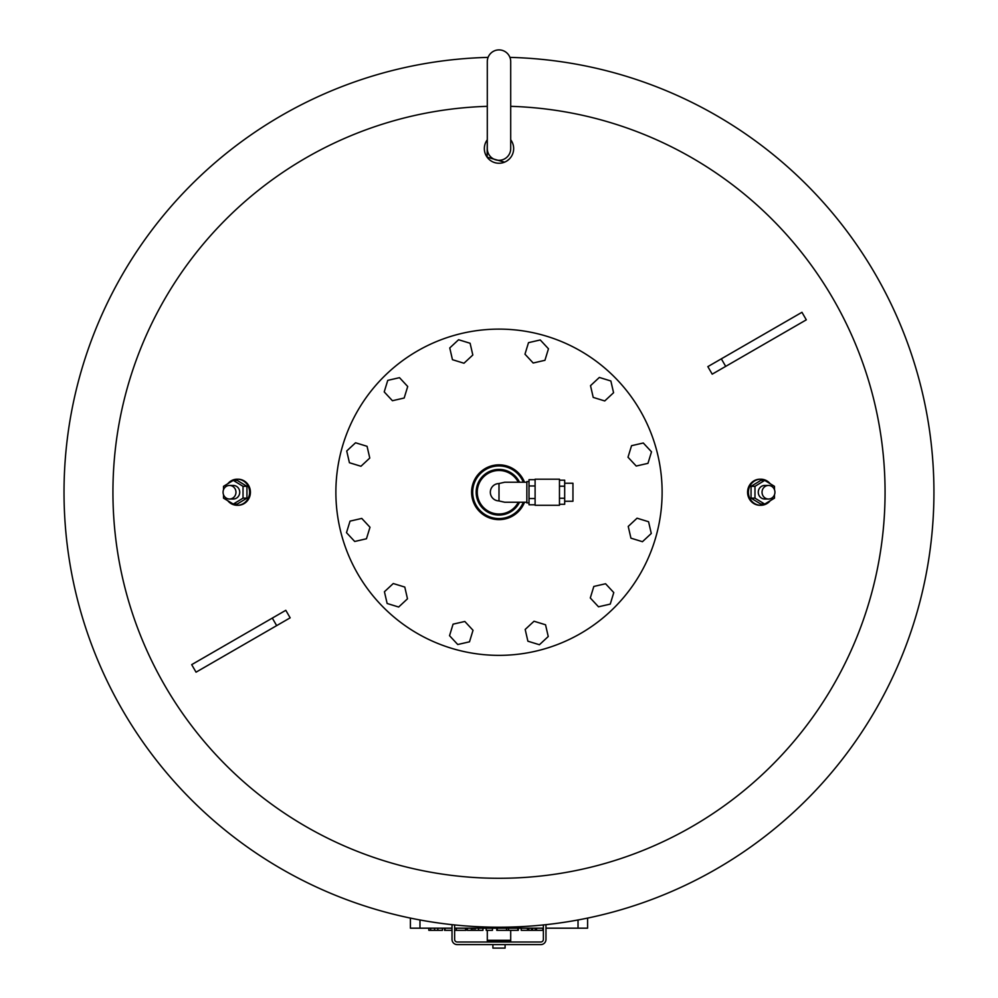 <?xml version="1.0" encoding="UTF-8"?>
<svg xmlns="http://www.w3.org/2000/svg" width="998" height="998" viewBox="0 0 998 998"><rect width="100%" height="100%" fill="white"/><g stroke="black" fill="none" stroke-linecap="round" stroke-linejoin="round"><path stroke-width="1.5" d="M636.225 466.041L628.004 457.221L631.547 445.694L643.286 443L651.507 451.82L647.964 463.346L636.225 466.041M604.738 400.947L593.211 397.404L590.517 385.665L599.336 377.444L610.863 380.986L613.57 392.725L604.738 400.947M544.933 360.303L533.182 363.01L524.973 354.178L528.503 342.663L540.255 339.956L548.463 348.776L544.933 360.303M472.815 355.014L463.983 363.235L452.456 359.692L449.761 347.94L458.581 339.732L470.108 343.262L472.815 355.014M407.708 386.5L404.178 398.015L392.426 400.722L384.218 391.902L387.748 380.375L399.499 377.668L407.708 386.5M367.064 446.306L369.771 458.057L360.952 466.266L349.425 462.735L346.718 450.984L355.55 442.775L367.064 446.306M361.775 518.424L369.996 527.256L366.453 538.77L354.714 541.477L346.493 532.658L350.036 521.131L361.775 518.424M393.262 583.531L404.789 587.061L407.483 598.812L398.664 607.021L387.137 603.491L384.43 591.739L393.262 583.531M453.067 624.162L464.819 621.467L473.027 630.287L469.497 641.814L457.745 644.521L449.537 635.689L453.067 624.162M525.185 629.451L534.017 621.243L545.544 624.773L548.239 636.524L539.419 644.733L527.892 641.203L525.185 629.451M590.292 597.977L593.822 586.45L605.574 583.755L613.782 592.575L610.252 604.102L598.501 606.796L590.292 597.977M630.936 538.159L628.229 526.42L637.048 518.199L648.575 521.742L651.282 533.481L642.45 541.702L630.936 538.159M335.877 492.239A163.123 163.123 0 0 1 580.562 350.972A163.123 163.123 0 0 1 580.562 633.505A163.123 163.123 0 0 1 335.877 492.239M471.592 492.239A27.408 27.408 0 0 1 524.511 482.234A27.408 27.408 90 0 0 482.458 470.395A27.408 27.408 90 0 0 482.458 514.082A27.408 27.408 90 0 0 524.511 502.244M526.844 502.244L504.714 502.244L499 500.946L499 483.531L504.714 482.234L526.844 482.234M499 500.946L499 500.896A8.67 8.67 90 0 1 490.33 492.239A8.67 8.67 90 0 1 499 483.568L499 483.531M518.311 482.234A21.744 21.744 90 0 0 477.256 492.239A21.744 21.744 90 0 0 518.311 502.244M535.103 504.788L529.015 504.788L529.015 479.676L535.103 479.676M535.103 485.964L529.015 485.964M535.103 498.513L529.015 498.513M559.466 480.175L564.681 480.175L564.681 504.289L559.466 504.289M559.466 498.264L564.681 498.264M559.466 486.213L564.681 486.213M529.015 481.585L526.844 481.585L526.844 502.892L529.015 502.892M535.103 479.19L535.103 505.287L559.466 505.287L559.466 479.19L535.103 479.19M564.681 483.232L572.952 483.232L572.952 501.246L564.681 501.246M452.019 928.177L410.403 928.177L410.403 918.098M545.981 928.177L587.597 928.177L587.597 918.098M543.374 928.177L454.626 928.177M467.363 928.177L467.363 930.336L482.957 930.336L482.957 928.177M471.33 928.177L471.33 930.336M473.04 928.177L473.04 930.336M474.998 928.177L474.998 930.336M486.213 928.177L486.213 930.336L492.451 930.336L492.451 928.177M428.828 928.177L428.828 930.336L442.438 930.336L442.438 928.177L442.438 930.336M430.662 928.177L430.662 930.336M456.323 928.177L456.323 930.336L466.091 930.336L466.091 928.177L466.091 930.336M465.567 928.177L465.567 930.336M444.534 928.177L444.534 930.336L452.019 930.336M454.626 930.336L456.323 930.336M508.543 928.177L508.543 930.336L518.311 930.336L518.311 928.177L518.311 930.336M517.8 928.177L517.8 930.336M496.767 928.177L496.767 930.336L508.543 930.336M506.535 928.177L506.535 930.336M528.84 928.177L528.84 930.336L542.937 930.336L542.937 928.177L542.937 930.336M531.497 928.177L531.497 930.336M532.57 928.177L532.57 930.336M535.227 928.177L535.227 930.336M536.375 928.177L536.375 930.336M536.587 928.177L536.587 930.336M542.85 928.177L542.85 930.336M521.218 928.177L521.218 930.336L528.84 930.336M527.48 928.177L527.48 930.336M527.692 928.177L527.692 930.336M223.527 494.783L223.527 498.152L233.282 504.065L243.025 498.152L243.025 486.325L233.282 480.4L223.527 486.325L223.527 489.694M229.515 485.452L233.282 485.452A6.786 6.45 90 0 1 239.732 492.239A6.786 6.45 90 0 1 233.282 499.025L229.515 499.025A6.786 6.45 -90 0 0 235.965 492.239A6.786 6.45 -90 0 0 229.515 485.452A6.786 6.45 -90 0 0 223.065 492.239A6.786 6.45 -90 0 0 229.515 499.025M243.025 486.325L246.943 486.325L237.2 480.4L233.282 480.4M246.943 486.325L246.943 498.152L243.025 498.152M246.943 498.152L237.2 504.065L233.282 504.065M237.2 479.19L238.011 479.19A13.049 12.413 90 0 1 250.423 492.239A13.049 12.413 90 0 1 238.011 505.287L237.2 505.287A13.049 12.413 -90 0 0 249.612 492.239A13.049 12.413 -90 0 0 237.2 479.19A13.049 12.413 -90 0 0 227.781 483.743M227.781 500.734A13.049 12.413 -90 0 0 237.2 505.287M774.473 494.783L774.473 498.152L764.718 504.065L754.975 498.152L754.975 486.325L764.718 480.4L774.473 486.325L774.473 489.694M768.485 485.452L764.718 485.452A6.786 6.45 90 0 0 758.268 492.239A6.786 6.45 90 0 0 764.718 499.025L768.485 499.025A6.786 6.45 -90 0 1 762.035 492.239A6.786 6.45 -90 0 1 768.485 485.452A6.786 6.45 -90 0 1 774.935 492.239A6.786 6.45 -90 0 1 768.485 499.025M754.975 486.325L751.057 486.325L760.8 480.4L764.718 480.4M751.057 486.325L751.057 498.152L754.975 498.152M751.057 498.152L760.8 504.065L764.718 504.065M760.8 479.19L759.989 479.19A13.049 12.413 90 0 0 747.577 492.239A13.049 12.413 90 0 0 759.989 505.287L760.8 505.287A13.049 12.413 -90 0 1 748.388 492.239A13.049 12.413 -90 0 1 760.8 479.19A13.049 12.413 -90 0 1 770.219 483.743M770.219 500.734A13.049 12.413 -90 0 1 760.8 505.287M487.298 61.602A11.702 11.702 0 0 1 499 49.9A11.702 11.702 0 0 1 510.702 61.602L510.702 148.602A11.702 11.702 0 0 1 499 160.304A11.702 11.702 0 0 1 487.298 148.602L487.298 61.602M285.802 610.302L290.156 617.837L196.045 672.178L191.691 664.643L285.802 610.302M510.702 106.337A386.076 386.076 0 0 1 831.047 689.194A386.076 386.076 0 0 1 165.967 687.522A386.076 386.076 0 0 1 487.298 106.337M511.088 140.306L510.702 139.77A14.658 14.658 0 0 1 494.347 162.499A14.658 14.658 0 0 1 487.298 139.77L487.124 157.185L504.551 162.163M507.071 160.84L509.192 159.131M509.916 57.385A434.991 434.991 0 0 1 612.997 912.01A434.991 434.991 0 0 1 123.777 712.273A434.991 434.991 0 0 1 488.084 57.385M725.696 366.378L806.309 319.834L801.955 312.299L707.844 366.628L712.198 374.163L725.696 366.378L721.342 358.843M492.912 944.619L492.912 948.1L505.088 948.1L505.088 944.619M487.261 941.75L510.739 941.75L510.739 940.702L487.261 940.702L487.511 942.012M487.298 930.336L487.298 940.266L510.702 940.266L510.702 930.336M543.374 924.946L543.374 939.405A2.607 2.607 0 0 1 540.754 942.012L457.246 942.012A2.607 2.607 0 0 1 454.626 939.405L454.626 924.946M545.981 924.672L545.981 939.405A5.215 5.215 0 0 1 540.754 944.619L457.246 944.619A5.215 5.215 0 0 1 452.019 939.405L452.019 924.672M523.351 482.234A26.322 26.322 90 0 0 482.995 471.343A26.322 26.322 90 0 0 482.995 513.134A26.322 26.322 90 0 0 523.351 502.244M519.521 482.234A22.829 22.829 90 0 0 484.741 474.412A22.829 22.829 90 0 0 484.741 510.065A22.829 22.829 90 0 0 519.521 502.244M578.029 928.177L578.029 919.981M419.971 928.177L419.971 919.981M478.553 928.177L478.553 930.336M434.592 928.177L434.592 930.336M437.835 928.177L437.835 930.336M445.058 928.177L445.058 930.336M497.278 928.177L497.278 930.336M272.304 618.099L276.658 625.621"/></g></svg>
